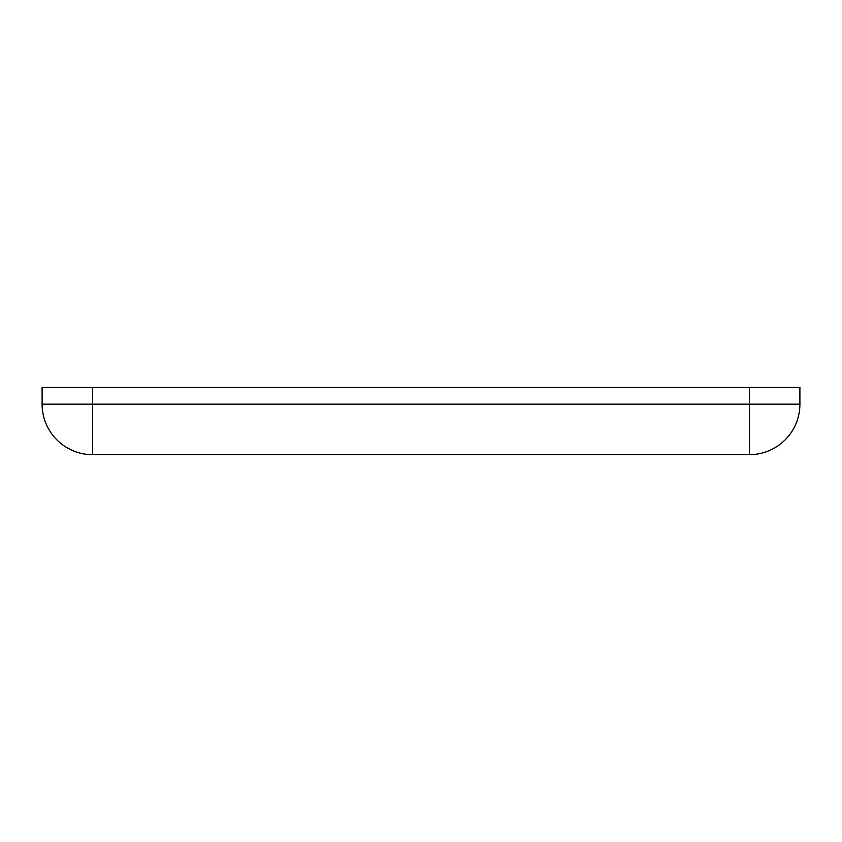 <?xml version="1.0" encoding="UTF-8"?>
<svg xmlns="http://www.w3.org/2000/svg" width="842" height="842" viewBox="0 0 842 842"><rect width="100%" height="100%" fill="white"/><g stroke="black" fill="none" stroke-linecap="round" stroke-linejoin="round"><path stroke-width="1.26" d="M92.62 387.32L42.1 387.32L42.1 404.16L92.62 404.16L92.62 387.32L749.38 387.32L749.38 404.16L799.9 404.16L799.9 387.32L749.38 387.32M749.38 454.68L92.62 454.68A50.52 50.52 0 0 1 42.1 404.16A50.52 50.52 0 0 0 92.62 454.68L92.62 404.16L749.38 404.16L749.38 454.68A50.52 50.52 0 0 0 799.9 404.16"/></g></svg>
